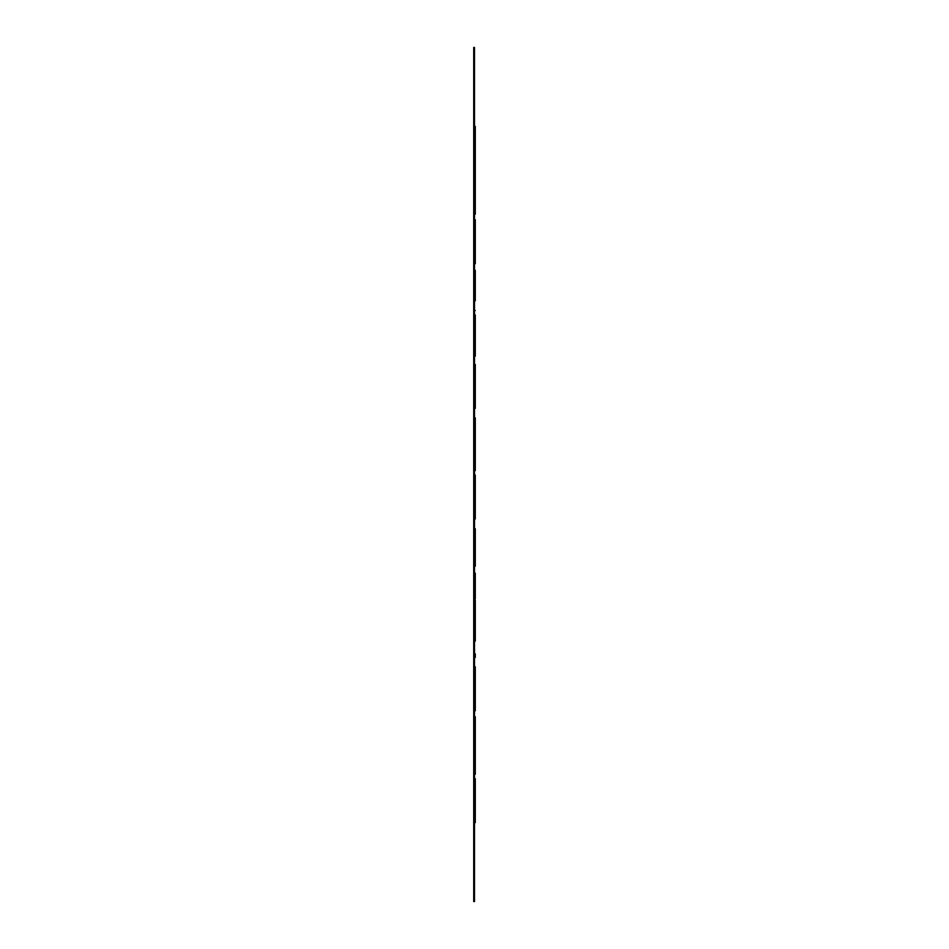 <?xml version="1.0" encoding="UTF-8"?>
<svg xmlns="http://www.w3.org/2000/svg" width="949" height="949" viewBox="0 0 949 949"><rect width="100%" height="100%" fill="white"/><g stroke="black" fill="none" stroke-linecap="round" stroke-linejoin="round"><path stroke-width="1.42" d="M473.717 47.45L474.5 47.45L474.5 901.55L473.717 901.55L473.717 47.45M474.5 822.617L475.283 822.617L475.283 778.773L474.5 778.773M475.283 782.723L474.5 782.723M475.283 780.054L474.5 780.054M474.5 774.265L475.283 774.265L475.283 716.851L474.5 716.851L475.283 716.851M475.283 766.033L474.5 766.033L475.283 766.033M475.283 716.732L474.5 716.732M475.283 733.328L474.5 733.328L475.283 733.328M475.283 732.165L474.5 732.165M475.283 710.825L475.283 667.04L475.283 710.825L474.5 710.825M475.283 710.718L474.5 710.718M475.283 676.151L475.283 666.874L474.5 666.874M475.283 641.097L475.283 600.397L474.5 600.397L475.283 600.385L474.5 600.385L475.283 600.385L475.283 609.163M474.5 653.861L475.283 653.861L475.283 657.455L474.5 657.455M474.5 599.044L475.283 599.044L475.283 573.137L474.5 573.137M475.283 531.962L475.283 528.712L474.5 528.712M474.5 562.804L475.283 562.804L475.283 566.173L475.283 531.262M475.283 557.383L475.283 547.004M475.283 533.575L475.283 537.063M475.283 541.333L475.283 542.187M475.283 560.717L474.5 560.717M475.283 558.747L474.5 558.747M475.283 518.984L475.283 475.188L475.283 518.984L474.5 518.984M475.283 518.866L474.5 518.866M475.283 484.298L475.283 475.022L474.5 475.022M474.5 417.857L475.283 417.857L475.283 444.654L474.5 444.654L475.283 444.654L475.283 462.163L474.5 462.163M475.283 462.163L475.283 470.633L474.5 470.633M475.283 408.355L475.283 364.57L475.283 408.355L474.5 408.355M475.283 408.248L474.5 408.248M475.283 373.681L475.283 364.404L474.5 364.404M474.5 314.973L475.283 314.973L475.283 352.898L474.5 352.898M475.283 349.766L474.5 349.766M475.283 352.898L475.283 354.867L474.5 354.867M475.283 354.867L475.283 356.136L474.5 356.136M475.283 346.765L475.283 327.441M474.5 285.803L475.283 285.803L475.283 270.489L474.5 270.489L475.283 270.37L474.5 270.37M475.283 285.803L475.283 286.835L474.5 286.835L475.283 286.835L475.283 300.869M475.283 263.692L475.283 219.907L475.283 263.692L474.5 263.692M475.283 263.585L474.5 263.585M475.283 229.017L475.283 219.741L474.5 219.741M474.5 149.23L475.283 149.23L475.283 128.708L474.5 128.708L475.283 128.708L475.283 126.383L474.5 126.383M475.283 138.34L475.283 133.845M475.283 149.23L475.283 170.808L474.5 170.808M475.283 170.808L475.283 192.73L474.5 192.73M475.283 192.73L475.283 213.027L474.5 213.027M475.283 213.027L475.283 214.177L474.5 214.177M475.283 566.173L474.5 566.173M475.283 529.518L474.5 529.518M474.5 310.501L475.283 310.501"/></g></svg>
